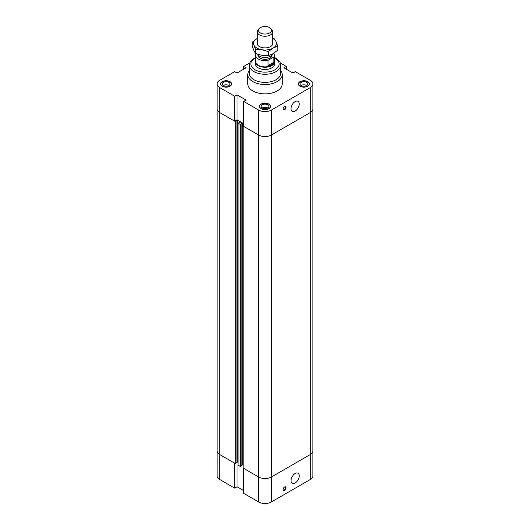 <?xml version="1.0" encoding="UTF-8"?>
<svg xmlns="http://www.w3.org/2000/svg" width="530" height="530" viewBox="0 0 530 530"><rect width="100%" height="100%" fill="white"/><g stroke="black" fill="none" stroke-linecap="round" stroke-linejoin="round"><path stroke-width="0.79" d="M243.707 69.172L243.707 66.442L246.072 67.807L237.042 73.014L234.684 71.649L219.738 80.275A8.983 5.187 180 0 0 217.108 83.945L217.108 108.908A8.983 5.187 0 0 0 219.738 112.572L234.684 121.198L234.684 96.235L237.042 94.87L246.072 100.084L243.707 101.449L243.707 126.412L258.647 135.037A8.983 5.187 0 0 0 271.353 135.037L310.262 112.572A8.983 5.187 0 0 0 312.892 108.908A8.983 5.187 180 0 1 310.262 112.572L271.353 135.037A8.983 5.187 180 0 1 258.647 135.037L243.137 126.08L243.707 125.756M237.042 94.87L237.042 119.833L243.707 123.682L242.316 122.88L240.328 124.464L238.056 123.152L240.799 122.006L237.235 119.946L235.247 121.529L219.738 112.572A8.983 5.187 180 0 1 217.108 108.908L217.108 450.884A8.983 5.187 -0 0 0 219.738 454.554L235.247 463.511L235.247 121.529M237.042 119.833L234.684 121.198M243.137 126.08L243.137 468.063L258.647 477.02A8.983 5.187 -0 0 0 271.353 477.02L271.353 110.074L310.262 87.609A8.983 5.187 180 0 0 312.892 83.945A8.983 5.187 180 0 0 310.262 80.275L295.316 71.649L292.957 73.014L283.928 67.807L286.293 66.442L286.293 69.172M234.684 96.235L219.738 87.609A8.983 5.187 180 0 1 217.108 83.945M243.707 66.442L249.756 62.951M271.353 110.074A8.983 5.187 180 0 1 258.647 110.074L243.707 101.449M280.244 62.951L286.293 66.442M280.668 70.49A17.198 9.931 180 0 1 282.198 74.584L282.198 83.945A17.198 9.931 180 0 1 265 93.87A17.198 9.931 180 0 1 247.802 83.945L247.802 74.584A17.198 9.931 180 0 1 249.332 70.49M222.169 86.204A5.538 3.2 180 0 1 220.546 83.945A5.538 3.2 180 0 1 226.091 80.745A5.538 3.2 180 0 1 231.63 83.945A5.538 3.2 180 0 1 228.211 86.9A5.538 3.2 180 0 1 222.169 86.204M261.085 108.67A5.538 3.2 180 0 1 259.462 106.411A5.538 3.2 180 0 1 265 103.211A5.538 3.2 180 0 1 270.538 106.411A5.538 3.2 180 0 1 267.12 109.366A5.538 3.2 180 0 1 261.085 108.67M299.993 86.204A5.538 3.2 180 0 1 298.37 83.945A5.538 3.2 180 0 1 303.909 80.745A5.538 3.2 180 0 1 309.454 83.945A5.538 3.2 180 0 1 306.035 86.9A5.538 3.2 180 0 1 299.993 86.204M283.106 108.908A2.1 1.212 -60 0 1 284.02 106.788A2.1 1.212 -60 0 1 285.644 106.225A2.1 1.212 -60 0 1 285.644 108.657A2.1 1.212 -60 0 1 283.543 109.869A2.1 1.212 -60 0 1 283.106 108.908M283.305 109.65A2.1 1.212 120 0 0 285.1 108.345A2.1 1.212 120 0 0 285.339 106.132M291.023 108.703A5.81 3.352 -60 0 1 293.56 102.86A5.81 3.352 -60 0 1 298.032 101.303A5.81 3.352 -60 0 1 298.032 108.007A5.81 3.352 -60 0 1 292.229 111.36A5.81 3.352 -60 0 1 291.023 108.703M228.9 85.502A3.895 2.252 0 0 0 223.276 85.502M228.841 85.535A3.823 2.206 0 0 0 228.788 85.502A3.823 2.206 0 0 0 223.335 85.535A3.895 2.252 180 0 1 222.189 83.945A3.895 2.252 180 0 1 226.091 81.693A3.895 2.252 180 0 1 229.987 83.945A3.895 2.252 180 0 1 227.582 86.026A3.895 2.252 180 0 1 223.329 85.535M306.724 85.502A3.895 2.252 0 0 0 301.1 85.502M306.665 85.535A3.823 2.206 0 0 0 306.612 85.502A3.823 2.206 0 0 0 301.159 85.535M301.153 85.535A3.895 2.252 180 0 1 300.013 83.945A3.895 2.252 180 0 1 303.915 81.693A3.895 2.252 180 0 1 307.811 83.945A3.895 2.252 180 0 1 305.406 86.026A3.895 2.252 180 0 1 301.153 85.535M267.809 107.968A3.895 2.252 0 0 0 262.191 107.968M267.756 108.001A3.823 2.206 0 0 0 267.703 107.968A3.823 2.206 0 0 0 262.244 108.001A3.895 2.252 180 0 1 261.104 106.411A3.895 2.252 180 0 1 265 104.158A3.895 2.252 180 0 1 268.895 106.411A3.895 2.252 180 0 1 266.491 108.491A3.895 2.252 180 0 1 262.244 108.001M300.126 86.132A5.353 3.087 0 0 0 305.962 86.801A5.353 3.087 0 0 0 309.262 83.945A5.353 3.087 0 0 0 303.909 80.858A5.353 3.087 0 0 0 298.562 83.945A5.353 3.087 0 0 0 300.126 86.132M261.217 108.597A5.353 3.087 0 0 0 267.047 109.266A5.353 3.087 0 0 0 270.353 106.411A5.353 3.087 0 0 0 265 103.323A5.353 3.087 0 0 0 259.647 106.411A5.353 3.087 0 0 0 261.217 108.597M222.302 86.132A5.353 3.087 0 0 0 228.138 86.801A5.353 3.087 0 0 0 231.438 83.945A5.353 3.087 0 0 0 226.091 80.858A5.353 3.087 0 0 0 220.738 83.945A5.353 3.087 0 0 0 222.302 86.132M274.361 60.652A9.553 5.519 180 0 1 274.553 61.752L274.553 63.978A9.553 5.519 180 0 1 268.657 69.072A9.553 5.519 180 0 1 258.243 67.873A9.553 5.519 180 0 1 255.447 63.978L255.447 61.752A9.553 5.519 180 0 1 255.639 60.652M282.198 74.584A17.198 9.931 180 0 1 265 84.515A17.198 9.931 180 0 1 247.802 74.584M249.332 65.223A15.668 9.043 180 0 0 265 74.266A15.668 9.043 180 0 0 280.668 65.223L280.668 73.332A15.668 9.043 180 0 1 265 82.382A15.668 9.043 180 0 1 249.332 73.332L249.332 65.223L250.167 62.05L251.558 60.181L255.639 57.412M236.075 462.597L237.235 461.928L237.235 119.946M237.235 461.928L238.056 462.399L237.235 461.928M235.247 463.511L236.075 463.034L236.075 121.052M241.15 465.532L242.316 464.856L242.316 122.88M242.316 464.856L243.137 465.333L242.316 464.856M271.353 501.983L271.353 477.02L310.262 454.554A8.983 5.187 -0 0 0 312.892 450.884A8.983 5.187 180 0 1 310.262 454.554L271.353 477.02A8.983 5.187 180 0 1 258.647 477.02L243.707 468.394L243.707 493.357L258.647 501.983A8.983 5.187 0 0 0 271.353 501.983L310.262 479.517A8.983 5.187 0 0 0 312.892 475.847L312.892 83.945M238.056 123.152L238.056 465.128L240.328 466.44L241.15 465.963L241.15 123.987M240.328 124.464L240.328 466.44M243.707 490.621L237.042 486.778L237.042 462.034M237.042 486.778L234.684 488.143L234.684 463.18L219.738 454.554A8.983 5.187 180 0 1 217.108 450.884L217.108 475.847A8.983 5.187 0 0 0 219.738 479.517L234.684 488.143M283.106 489.581A2.1 1.212 -60 0 1 284.02 487.461A2.1 1.212 -60 0 1 285.644 486.898A2.1 1.212 -60 0 1 285.644 489.329A2.1 1.212 -60 0 1 283.543 490.542A2.1 1.212 -60 0 1 283.106 489.581M283.305 490.323A2.1 1.212 120 0 0 285.1 489.018A2.1 1.212 120 0 0 285.339 486.805M291.023 480.637A5.81 3.352 -60 0 1 293.56 474.794A5.81 3.352 -60 0 1 298.032 473.237A5.81 3.352 -60 0 1 298.032 479.942A5.81 3.352 -60 0 1 292.229 483.3A5.81 3.352 -60 0 1 291.023 480.637M269.624 32.946A6.539 3.776 180 0 1 261.29 33.383A6.539 3.776 180 0 1 259.031 28.733A6.539 3.776 180 0 1 265 26.5A6.539 3.776 180 0 1 270.969 28.733A6.539 3.776 180 0 1 269.624 32.946M259.031 28.733L258.024 30.038A7.645 4.412 0 0 0 257.355 31.833A7.645 4.412 0 0 0 262.078 35.914A7.645 4.412 0 0 0 270.406 34.953A7.645 4.412 0 0 0 272.645 31.833A7.645 4.412 0 0 0 271.976 30.038L270.969 28.733M257.653 54.305A7.645 4.412 0 0 0 270.406 56.213A7.645 4.412 0 0 0 272.473 54.027M273.858 62.295L271.618 64.812L268.034 65.654L273.858 62.295L273.858 56.988L268.034 60.354A9.361 5.406 180 0 1 255.639 55.239A9.361 5.406 180 0 1 256.017 53.715M268.034 65.654L268.034 60.354M273.738 53.298A9.361 5.406 180 0 1 274.361 55.239A9.361 5.406 180 0 1 273.858 56.988M274.361 55.239L274.361 61.48A9.361 5.406 180 0 1 271.618 65.303A9.361 5.406 180 0 1 261.416 66.475A9.361 5.406 180 0 1 255.639 61.48L255.639 55.239M272.069 54.769L272.069 55.239A7.069 4.081 180 0 1 270.002 58.121A7.069 4.081 180 0 1 262.297 59.009A7.069 4.081 180 0 1 257.931 55.239L257.931 54.769M274.553 61.752A9.553 5.519 180 0 1 271.757 65.647A9.553 5.519 180 0 1 261.343 66.846A9.553 5.519 180 0 1 255.447 61.752M272.645 42.387A7.837 4.525 180 0 1 271.181 46.163A7.837 4.525 180 0 1 258.812 46.156A7.837 4.525 180 0 1 257.355 42.387M272.645 38.173L274.361 38.809L276.077 41.665A11.461 6.618 -0 0 0 272.645 38.445M277.786 46.196L273.109 48.064A11.461 6.618 -0 0 0 276.077 41.665L277.786 46.196L277.786 50.138L273.109 53.676L268.425 55.544L268.425 51.602L262.032 49.774A11.461 6.618 -0 0 0 273.109 48.064L268.425 51.602M262.032 49.774L255.639 49.621L253.923 45.096A11.461 6.618 -0 0 0 262.032 49.774M253.923 45.096L252.214 42.241L256.891 38.703A11.461 6.618 -0 0 0 253.923 45.096M256.891 38.703L257.355 38.445A11.461 6.618 -0 0 0 256.891 38.703M252.214 42.241L252.214 46.183L253.923 50.708L255.639 53.563L262.032 55.392L268.425 55.544M255.639 53.563L255.639 49.621M219.738 479.517L219.738 87.609M258.647 501.983L258.647 110.074M310.262 87.609L310.262 479.517M274.361 57.856A14.138 8.162 180 0 1 274.997 58.201A14.138 8.162 180 0 1 274.792 69.867A14.138 8.162 180 0 1 254.599 69.503A14.138 8.162 180 0 1 255.639 57.856M285.644 106.225L285.1 105.914M298.562 83.945L298.562 84.78M309.262 83.945L309.262 84.78M259.647 106.411L259.647 107.245M270.353 106.411L270.353 107.245M220.738 83.945L220.738 84.78M231.438 83.945L231.438 84.78M280.668 65.223C281.052 63.116 279.416 60.751 275.766 58.128L274.361 57.412M285.644 486.898L285.1 486.586M257.355 31.833L257.355 44.374M272.645 31.833L272.645 44.374"/></g></svg>
